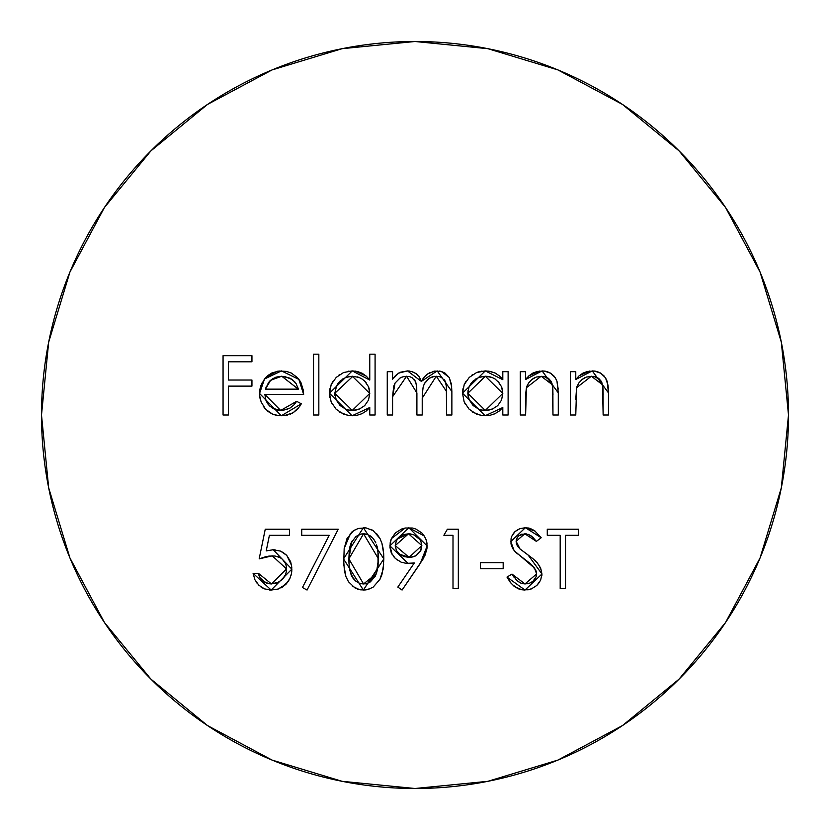 <?xml version="1.0" encoding="UTF-8"?>
<svg xmlns="http://www.w3.org/2000/svg" width="830" height="830" viewBox="0 0 830 830"><rect width="100%" height="100%" fill="white"/><g stroke="black" fill="none" stroke-linecap="round" stroke-linejoin="round"><path stroke-width="1.25" d="M41.5 415A373.5 373.5 0 0 1 415 41.5A373.5 373.5 0 0 1 788.5 415L781.321 342.136L760.073 272.064L725.555 207.49L679.106 150.894L622.51 104.445L557.936 69.928L487.864 48.68L415 41.5L342.136 48.68L272.064 69.928L207.49 104.445L150.894 150.894L104.445 207.49L69.928 272.064L48.68 342.136L41.5 415L48.68 487.864L69.928 557.936L104.445 622.51L150.894 679.106L207.49 725.555L272.064 760.073L342.136 781.321L415 788.5L487.864 781.321L557.936 760.073L622.51 725.555L679.106 679.106L725.555 622.51L760.073 557.936L781.321 487.864L788.5 415A373.5 373.5 0 0 1 415 788.5A373.5 373.5 0 0 1 41.5 415M383.834 558.901L383.107 569.318L379.984 579.247L373.23 587.069L368.52 589.3L364.93 589.985L360.417 589.808L354.856 587.848L348.486 581.757L345.871 576.456L343.693 564.234L344.17 548.537L346.992 538.577L353.58 530.702L358.249 528.461L365.978 527.88L373.241 530.671L379.984 538.525L381.956 543.37L383.678 553.672L383.834 558.901L363.364 527.704L343.547 558.901L363.364 590.047L383.834 558.912L383.678 553.672M318.834 415L313.522 415L313.522 354.182L318.834 354.182L318.834 415L318.834 354.182L313.522 354.182L313.522 415L313.522 354.182L318.834 354.182L318.834 415L313.522 415L318.834 415M369.765 354.182L369.765 380.057L369.765 354.182L375.087 354.182L375.087 415L369.765 415L369.765 407.509L366.186 411.058L361.901 413.714L357.097 415.27L349.855 415.664L343.402 414.118L336.088 409.18L331.118 401.886L329.479 393.213L331.191 384.581L336.233 377.38L343.579 372.525L352.242 370.906L357.346 371.467L362.16 373.261L366.362 376.208L369.765 380.057L352.242 370.906L329.479 393.213L352.076 415.757L369.765 407.509L369.765 415L375.087 415L375.087 354.182L369.765 354.182L375.087 354.182L375.087 415L369.765 415M501.185 377.692L502.804 379.684L502.804 371.674L508.116 371.674L508.116 415L502.804 415L502.804 407.509L499.214 411.058L494.929 413.714L490.125 415.27L482.884 415.664L476.43 414.118L469.116 409.18L464.157 401.886L462.507 393.213L464.219 384.581L469.272 377.38L476.617 372.525L485.27 370.906L490.343 371.415L495.168 373.054L499.401 375.897L502.804 379.684L485.27 370.906L462.507 393.213L485.104 415.757L502.804 407.509L502.804 415L508.116 415L508.116 371.674L502.804 371.674L508.116 371.674L508.116 415L502.804 415M525.608 415L520.286 415L525.608 415L520.286 415L520.286 371.674L525.608 371.674L525.608 379.486L528.835 375.907L532.777 373.127L537.301 371.446L544.314 371.041L550.57 373.199L555.322 377.806L556.982 381.312L558.289 392.87L558.289 415L552.967 415L552.884 389.675L552.344 384.757L550.975 381.178L548.443 378.304L543.09 376.332L536.242 377.048L531.885 379.497L528.482 383.159L526.428 387.703L525.732 393.493L525.608 415L526.428 387.703L541.16 376.229L552.344 384.757L552.967 415L558.289 415L558.289 392.87L542.094 370.906L525.608 379.486L525.608 371.674L520.286 371.674L520.286 415L520.286 371.674L525.608 371.674M575.771 415L570.459 415L575.771 415L570.459 415L570.459 371.674L575.771 371.674L575.771 379.486L579.008 375.907L582.951 373.127L587.474 371.446L594.477 371.041L600.744 373.199L605.495 377.806L607.155 381.312L608.463 392.87L608.463 415L603.14 415L603.057 389.675L602.507 384.757L601.148 381.178L598.617 378.304L593.253 376.332L586.405 377.048L582.058 379.497L578.655 383.159L576.591 387.703L575.771 415L576.591 387.703L591.334 376.229L602.507 384.757L603.14 415L608.463 415L608.463 392.87L592.257 370.906L575.771 379.486L575.771 371.674L570.459 371.674L570.459 415L570.459 371.674L575.771 371.674M265.455 556.795L259.168 558.88L265.247 529.229L289.577 529.229L289.577 535.309L269.408 535.309L266.212 550.902L273.195 549.75L280.571 551.11L286.724 555.363L290.656 561.734L291.787 567.264L291.392 573.821L289.95 578.292L286.07 584.154L278.133 589.03L271.171 590.047L264.542 588.885L258.877 585.264L254.935 579.807L253.088 573.323L258.41 573.323L259.925 577.639L262.923 581.083L268.744 583.687L274.429 583.698L277.272 582.867L282.169 579.589L285.468 574.723L286.288 571.87L286.308 566.205L285.53 563.591L282.356 559.213L280.125 557.656L274.948 556.007L268.868 556.1L259.168 558.88L272.23 555.83L286.526 568.924L271.483 583.957L258.41 573.323L253.088 573.323L271.171 590.047L291.849 569.152L273.195 549.75L266.212 550.902L269.408 535.309L289.577 535.309L289.577 529.229L265.247 529.229L289.577 529.229L289.577 535.309M392.58 415L387.257 415L392.58 415L387.257 415L387.257 371.674L392.58 371.674L392.58 379.196L396.844 374.382L400.703 372.162L407.52 370.906L412.116 371.622L416.266 373.708L419.389 377.131L421.308 381.375L424.576 376.696L427.792 373.874L434.702 371.093L441.27 371.425L445.015 373.106L449.258 377.526L451.437 384.342L451.873 391.532L451.873 415L446.55 415L446.353 386.209L445.119 381.074L441.394 377.401L438.914 376.498L434.432 376.353L429.276 378.262L424.369 383.668L423.124 387.133L422.283 394.458L422.221 415L416.899 415L416.722 387.32L415.674 381.8L411.991 377.629L409.398 376.55L403.121 376.716L399.915 378.127L395.038 383.087L393.679 386.324L392.58 396.771L392.58 415L392.58 396.771L406.586 376.229L416.899 392.964L416.899 415L422.221 415L422.221 398.141L436.269 376.229L446.55 391.511L446.55 415L451.873 415L451.873 391.532L437.202 370.906L421.308 381.375L407.52 370.906L398.587 373.106L392.58 379.196L392.58 371.674L387.257 371.674L387.257 415L387.257 371.674L392.58 371.674M264.863 394.478L266.015 400.6L269.397 405.829L274.554 409.315L277.562 410.165L283.424 410.248L289.929 408.111L293.706 405.144L296.632 401.315L301.352 403.795L297.877 408.868L293.125 412.759L284.42 415.602L279.16 415.674L272.79 414.284L265.693 409.356L261.128 401.979L259.645 395.63L259.842 389.571L260.786 385.784L264.531 378.988L267.914 375.492L272.012 372.888L279.036 371.031L286.485 371.404L291.257 373.012L297.285 377.515L301.051 382.827L303.365 390.474L303.635 394.478L264.863 394.478L303.635 394.478L298.925 379.435L281.474 370.906L264.531 378.988L259.541 393.451L281.339 415.757L301.352 403.795L296.632 401.315L280.675 410.435L264.863 394.478L265.994 400.537M301.736 535.309L329.22 535.309L301.736 535.309L301.736 529.229L338.225 529.229L307.058 590.047L302.462 587.515L329.22 535.309L302.462 587.515L307.058 590.047L338.225 529.229L301.736 529.229L301.736 535.309L301.736 529.229L338.225 529.229L307.058 590.047L302.462 587.515M420.333 563.342L427.16 545.933L426.589 550.632L422.885 559.337L402.073 590.047L397.829 587.08L414.315 562.989L406.316 563.363L401.181 562.211L395.288 558.445L391.252 552.739L389.996 547.624L390.245 542.239L391.304 538.753L395.474 532.829L401.647 529.021L405.154 528.025L412.375 528.025L415.83 529.032L421.827 532.933L424.369 536.159L426.143 539.863L427.16 545.933L408.785 527.704L389.913 545.87L408.08 563.435L414.315 562.989L397.829 587.08L402.073 590.047L420.333 563.342L402.073 590.047L397.829 587.08M443.884 535.309L453.004 535.309L443.884 535.309L447.37 529.229L458.326 529.229L458.326 588.522L453.004 588.522L453.004 535.309L453.004 588.522L458.326 588.522L458.326 529.229L447.37 529.229L443.884 535.309L447.37 529.229L458.326 529.229L458.326 588.522L453.004 588.522M503.177 568.758L480.373 568.758L480.373 562.678L503.177 562.678L503.177 568.758L503.177 562.678L480.373 562.678L480.373 568.758L480.373 562.678L503.177 562.678L503.177 568.758L480.373 568.758L503.177 568.758M541.949 573.997L540.61 580.284L536.792 585.472L531.356 588.916L528.233 589.777L521.676 589.746L514.112 586.312L510.097 582.058L506.985 577.089L511.996 574.08L517.235 580.813L520.835 583.116L525.006 583.957L529.789 583.096L532.964 581.311L536.273 576.445L536.481 572.347L534.499 568.093L529.488 562.999L515.378 551.971L512.712 548.557L510.99 543.982L511.041 538.753L511.871 536.076L515.098 531.532L519.891 528.668L525.39 527.704L530.204 528.451L534.551 530.64L541.191 537.747L536.377 541.388L531.49 536.107L528.347 534.364L521.634 534.23L518.812 535.724L516.8 538.193L516.104 541.295L517.204 545.549L520.005 548.962L532.86 558.611L537.29 562.875L540.621 568.021L541.949 573.997L527.984 554.865L520.005 548.962L516.104 541.295L524.799 533.794L536.377 541.388L541.191 537.747L525.39 527.704L510.782 541.544L514.092 550.57L534.499 568.093L536.626 573.914L525.006 583.957L511.996 574.08L506.985 577.089L525.006 590.047L541.949 573.997L541.876 575.615M560.188 588.522L560.188 535.309L547.271 535.309L547.271 529.229L578.437 529.229L578.437 535.309L565.51 535.309L565.51 588.522L560.188 588.522L565.51 588.522L565.51 535.309L578.437 535.309L578.437 529.229L547.271 529.229L547.271 535.309L560.188 535.309L560.188 588.522L565.51 588.522M228.375 415L223.063 415L228.375 415L223.063 415L223.063 355.707L251.947 355.707L251.947 361.787L228.375 361.787L228.375 380.036L251.947 380.036L251.947 386.116L228.375 386.116L228.375 415L228.375 386.116L251.947 386.116L251.947 380.036L228.375 380.036L228.375 361.787L251.947 361.787L251.947 355.707L223.063 355.707L223.063 415L223.063 355.707L251.947 355.707L251.947 361.787M104.445 622.51L150.894 679.106L207.396 725.482M622.51 725.555L679.106 679.106L725.482 622.604M725.555 207.49L679.106 150.894L622.604 104.518M207.49 104.445L150.894 150.894L104.518 207.396M499.37 410.933L494.784 413.776M490.188 415.259L482.884 415.664M480.715 415.363L472.55 412.022M465.225 404.106L464.146 401.865M462.507 393.213L462.922 388.814M464.157 384.726L466.024 381.25M471.689 375.305L472.913 374.455M481.244 371.228L482.074 371.103M488.631 371.124L495.188 373.064M502.804 371.674L502.804 379.684M479.522 371.581L476.617 372.525M486.577 415.716L487.324 415.674M492.885 414.523L494.888 413.734M493.134 408.692L492.19 409.107M491.038 409.532L488.05 410.238M478.671 409.159L473.027 405.455L478.671 409.159L481.919 410.124L479.802 409.574M499.65 383.336L495.074 378.988L492.034 377.432L485.343 376.229L502.804 393.43L485.291 410.435L467.83 393.275L468.182 396.647L468.058 390.525M469.303 386.469L471.129 383.304M468.079 390.401L467.83 393.275L485.343 376.229L490.115 376.81M497.73 381.136L501.559 386.749L497.73 381.136M502.492 396.896L502.555 390.318M502.358 389.312L501.559 386.749L502.804 393.43L501.548 400.081L497.71 405.652L492.698 408.889M492.844 408.827L487.231 410.331L481.919 410.124L489.264 410.02M469.137 399.676L473.059 405.486M492.034 377.432L487.044 376.291L481.867 376.55M476.026 378.781L470.579 384.114L468.846 387.579L467.83 393.275L469.22 399.873M469.676 385.67L468.846 387.579M525.608 379.486L527.154 377.619M528.803 375.938L539.396 371.072M545.777 371.28L550.466 373.137M550.643 373.241L554.025 376.073M550.923 373.417L555.322 377.806L556.909 381.095M557.003 381.375L558.196 389.187M558.289 392.87L558.289 415L552.967 415M552.967 394.613L552.78 387.994M552.749 387.558L551.473 382.132M550.996 381.219L544.978 376.685M544.874 376.654L538.66 376.426M534.53 377.785L532.85 378.781M527.268 385.348L526.428 387.703L525.608 399.334M551.794 382.921L552.344 384.757M549.937 372.826L546.814 371.539M545.414 371.207L542.094 370.906M537.301 371.446L532.777 373.127M579.133 375.793L589.57 371.072M595.95 371.28L600.64 373.137M600.816 373.241L604.188 376.073M601.096 373.417L605.495 377.806L607.985 385.11L608.369 389.187M608.463 392.87L608.463 415L603.14 415M603.14 394.613L602.953 387.994M602.912 387.558L601.148 381.178M601.958 382.91L601.646 382.132M601.169 381.219L595.338 376.737M595.037 376.654L588.792 376.436M584.693 377.785L583.023 378.781M582.058 379.497L584.891 377.692M577.431 385.348L576.591 387.703L575.771 399.334M600.1 372.826L596.988 371.539M595.577 371.207L592.257 370.906M587.474 371.446L586.81 371.622M272.479 549.782L275.083 549.834M282.625 552.106L286.62 555.239M286.869 555.509L291.569 565.396M291.787 567.264L291.6 572.669M291.849 569.204L291.745 571.497M287.927 581.872L281.183 587.785M279.897 588.377L278.185 589.02M269.48 589.974L271.182 590.047M262.996 588.2L260.516 586.665M257.466 583.76L255.982 581.716M253.088 573.323L258.41 573.323L259.002 575.532M259.915 577.618L265.081 582.421M266.108 582.899L268.381 583.615M268.754 583.687L271.483 583.957L279.119 581.955M282.096 579.672L284.368 576.881M286.288 571.87L286.308 566.205M285.53 563.591L282.532 559.368M282.356 559.213L280.125 557.656M278.424 556.868L277.614 556.588M274.948 556.007L268.868 556.1M267.208 556.39L265.59 556.764M265.247 529.229L259.168 558.88L265.247 529.229M277.272 582.867L274.429 583.698M268.92 583.718L262.923 581.083M276.971 589.362L279.233 588.646M282.2 587.225L286.07 584.154L288.882 580.388M290.988 575.481L291.226 574.567M395.267 375.876L396.844 374.382M402.27 371.632L403.027 371.435M407.52 370.906L409.844 371.083M411.234 371.363L416.255 373.708M419.378 377.131L420.468 379.206M421.308 381.375L423.238 378.335M424.555 376.716L426.952 374.486M427.855 373.832L429.805 372.691M432.212 371.684L434.474 371.135M443.977 372.504L439.257 371.041M439.942 371.135L441.135 371.394M441.373 371.456L449.217 377.453M449.289 377.577L451.696 386.842M451.873 391.532L451.873 415L446.55 415M446.343 386.178L446.084 384.093M445.918 383.294L445.731 382.547M445.015 380.877L444.092 379.538M441.404 377.401L440.668 377.059M438.977 376.509L434.432 376.353M434.422 376.353L432.741 376.706M432.461 376.789L429.286 378.262M428.882 378.522L424.649 383.138M424.369 383.668L423.124 387.122M422.553 390.764L422.729 389.291M422.221 415L416.899 415M416.722 387.278L416.401 384.446M415.674 381.79L414.429 379.725M412.043 377.66L409.678 376.623M409.273 376.519L403.256 376.675M401.658 377.235L399.915 378.127M395.038 383.087L392.58 396.771M409.398 376.55L411.991 377.629M427.792 373.874L424.441 376.841M419.389 377.131L418.714 376.135M395.288 375.855L393.866 377.474M366.072 411.151L361.932 413.703M354.597 415.643L352.076 415.757M347.687 415.363L339.522 412.022M332.197 404.106L331.118 401.886M329.894 397.736L329.583 395.433M329.479 393.213L329.904 388.731M331.129 384.726L332.996 381.25M338.661 375.305L339.885 374.455M348.216 371.228L349.046 371.103M355.427 371.114L366.269 376.135M360.106 408.692L359.162 409.107M358 409.532L355.022 410.238M362.098 379.03L359.006 377.432L352.314 376.229L369.765 393.43L352.262 410.435L334.801 393.275L336.192 399.873L340.03 405.486M336.275 386.469L338.101 383.304M336.648 385.67L334.801 393.275L352.916 376.249M359.006 377.432L357.274 376.862M366.621 383.336L364.702 381.146L368.53 386.749L364.702 381.136L362.046 378.988M369.464 396.896L369.516 390.318M369.329 389.312L368.53 386.749L369.765 393.43L368.51 400.081L364.681 405.652L359.67 408.889M348.88 410.124L356.236 410.02M355.717 376.519L348.839 376.55M342.998 378.781L337.551 384.114L335.818 387.579M286.111 409.667L289.929 408.111L293.706 405.154M295.241 403.287L296.632 401.315L301.352 403.805M299.765 406.43L293.198 412.718M293.042 412.801L290.303 414.16M287.325 415.104L279.16 415.674M277.023 415.425L272.977 414.357M272.645 414.232L267.55 411.172M264.718 408.194L263.214 406.088M259.863 397.435L259.541 393.451M259.842 389.571L262.29 382.391M264.531 378.988L266.129 377.152M266.544 376.737L277.428 371.228M297.285 377.515L298.925 379.445M266.036 400.672L268.277 404.573M272.385 408.225L280.675 410.435M260.226 399.178L259.925 397.798M298.925 379.435L300.066 381.084M266.43 401.575L269.397 405.829M294.733 381.779L289.992 378.19L281.744 376.229L275.778 377.214L270.58 380.296L281.744 376.229L298.312 389.156L296.227 383.865L292.43 379.673L284.586 376.447L278.714 376.467L273.039 378.511L268.578 382.474L265.424 389.156L270.58 380.296L268.578 382.474M297.462 386.438L298.312 389.156L265.424 389.156L298.312 389.156L296.227 383.865L292.43 379.673L289.992 378.19M266.274 386.697L265.424 389.156L266.274 386.697M284.586 376.447L278.631 376.478M358.653 589.414L357.554 589.072M343.547 558.901L344.409 570.708L345.871 576.456M344.17 548.537L350.54 533.317M351.713 532.165L353.279 530.91M353.466 530.785L354.524 530.111M363.364 527.704L366.092 527.901M370.854 529.332L372.39 530.131M376.488 533.451L379.85 538.255M379.964 538.494L380.462 539.521M382.838 546.97L383.678 553.724M383.668 564.13L381.956 574.422M381.759 575.076L379.984 579.257M370.429 588.595L364.858 589.985M366.476 589.777L365.511 589.923M352.325 586.115L358.965 589.497M351.692 576.062L355.987 581.322L359.556 583.251L355.987 581.322L353.134 578.437L351.142 574.889L349.264 567.004L348.87 558.88L363.55 533.794L365.252 533.918M373.417 538.722L375.886 542.924L373.562 538.898L370.139 535.796L366.985 534.302L361.517 533.97L355.987 536.419L351.142 542.851L349.793 547.302L348.87 558.87L349.264 567.046M376.561 544.656L378.397 554.803L378.034 566.434L377.982 550.695M367.223 534.385L363.55 533.794L378.511 558.88L376.27 573.779L375.264 576.186L378.034 566.434M375.316 576.082L370.439 581.82M367.223 583.386L365.366 583.822M368.167 583.034L376.27 573.779L363.55 583.957L367.005 583.449M351.972 541.139L348.87 558.88L349.264 550.747M349.907 546.783L351.142 542.851M377.692 548.993L377.017 546.109M372.348 537.539L370.139 535.796M360.884 583.656L363.55 583.957L348.87 558.88L348.974 563.373M349.783 570.407L353.134 578.437L355.987 581.322M414.315 562.989L406.306 563.363M397.248 560.074L393.659 556.691M392.185 554.596L389.913 545.87L391.252 538.878M391.335 538.67L405.165 528.025M408.785 527.704L424.275 536.004M424.441 536.273L426.07 539.666M426.184 539.977L426.911 542.862M427.16 545.933L425.178 554.886M425.043 555.187L424.68 555.976M423.871 557.563L422.875 559.347M427.014 548.298L427.108 547.136M427.045 543.878L426.423 540.745M425.749 538.846L425.105 537.456M391.304 538.753L390.245 542.239M391.252 552.739L395.288 558.445M420.935 550.166L421.837 545.569L420.748 540.797L417.646 536.989L413.371 534.562L408.516 533.794L421.837 545.569L409.065 557.355L404.096 556.608L399.676 554.233L409.065 557.355L395.236 545.569L408.516 533.794L410.975 533.97L408.516 533.794L397.539 538.919M399.676 554.233L396.408 550.425L399.676 554.233L404.096 556.608L409.065 557.355L413.848 556.629L411.483 557.189L416.069 555.654L420.872 550.3L421.578 543.121M396.356 540.745L395.236 545.569L396.356 550.321M420.063 539.625L413.33 534.541M414.377 556.442L416.069 555.654M420.322 551.39L420.872 550.311M520.804 589.57L518.511 588.843M518.418 588.802L512.11 584.455M511.093 583.314L506.985 577.089L511.996 574.08L514.424 577.784M515.492 579.091L517.235 580.813M518.055 581.488L520.825 583.106M522.879 583.749L527.444 583.749M533.721 580.658L535.226 578.78M536.533 575.19L536.19 571.227M535.921 570.521L531.771 565.064M528.15 561.9L519.456 555.405M511.041 538.763L511.892 536.024M513.241 533.649L514.818 531.791M515.098 531.532L518.335 529.343M525.39 527.704L535.329 531.231M541.191 537.747L536.377 541.388L533.171 537.653M532.497 536.989L528.347 534.364M526.594 533.929L524.799 533.794M524.788 533.794L518.823 535.724M518.159 536.315L516.27 539.708L516.343 543.297M516.405 543.546L517.204 545.538M517.235 545.601L520.005 548.962L527.984 554.865M532.953 558.694L535.558 561.059M538.431 564.276L541.585 570.864M539.645 582.069L536.917 585.358M532.653 588.356L528.233 589.777M514.112 586.312L518.273 588.74M521.51 589.715L525.006 590.047M518.48 547.354L517.204 545.549M530.204 528.451L527.828 527.88M515.316 551.909L517.609 553.932M536.294 576.352L536.128 576.892M514.33 577.67L512.878 575.522M547.271 535.309L547.271 529.229L578.437 529.229L578.437 535.309M251.947 380.036L251.947 386.116M485.343 376.229L478.703 377.463L473.027 381.105L470.579 384.114M339.999 405.455L345.633 409.159L348.89 410.124L354.202 410.331L359.815 408.827M352.314 376.229L345.674 377.463L339.999 381.105L337.551 384.114M334.801 393.275L334.967 395.537M270.58 380.296L269.511 381.323M363.55 533.794L361.517 533.97M349.264 567.004L351.142 574.889M359.556 583.251L363.55 583.957L366.985 583.459L370.149 582.006L375.253 576.196M376.27 573.779L377.339 570.148M408.516 533.794L403.671 534.572L399.406 537L396.325 540.807M395.495 543.121L395.298 546.835M409.065 557.355L411.483 557.189"/></g></svg>
